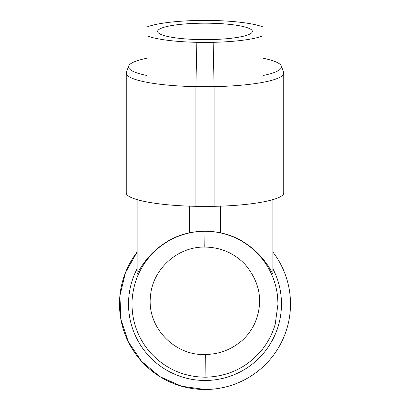 <?xml version="1.0" encoding="UTF-8"?>
<svg xmlns="http://www.w3.org/2000/svg" width="410" height="410" viewBox="0 0 410 410"><rect width="100%" height="100%" fill="white"/><g stroke="black" fill="none" stroke-linecap="round" stroke-linejoin="round"><path stroke-width="0.61" d="M205 389.5L181.527 386.215L159.859 376.611L141.66 361.43L128.33 341.837L120.888 319.334L119.91 295.656L125.47 272.614L137.14 251.986A85.5 85.5 0 0 0 255.307 373.136A85.5 85.5 0 0 0 272.86 251.986A85.5 85.5 0 0 1 205 389.5M272.86 268.719A76.486 76.486 0 0 1 205 380.485A76.486 76.486 0 0 1 137.14 268.719M205.948 377.2C229.149 376.385 248.05 366.981 262.651 348.982C268.432 341.499 272.624 333.212 275.223 324.125L277.99 304L277.524 295.994C276.407 286.395 273.526 277.365 268.873 268.904C264.183 260.473 258.075 253.242 250.556 247.204C243.945 241.941 236.647 237.933 228.657 235.181C220.662 232.46 212.447 231.148 204.001 231.25C195.063 231.389 186.432 233.1 178.114 236.375C169.807 239.686 162.345 244.355 155.733 250.382C148.63 256.911 143.018 264.542 138.903 273.28C134.085 282.885 131.815 296.353 132.02 304C132.005 312.774 133.516 321.286 136.545 329.527C139.984 338.762 145.073 346.983 151.808 354.189C166.609 369.425 184.654 377.092 205.948 377.2L205.656 354.471C219.647 354.255 232.029 349.381 242.807 339.859C247.789 335.19 251.766 329.707 254.728 323.403C263.594 302.436 260.401 282.797 245.149 264.481C234.089 252.985 220.447 247.179 204.216 247.056C177.11 246.887 153.073 269.252 150.619 294.872C146.006 328.026 175.875 356.269 205.656 354.471M137.14 199.66L137.14 274.249C146.411 254.876 166.68 237.082 189.476 232.88C199.824 230.661 210.176 230.661 220.524 232.88L220.524 206.127M272.86 199.66L272.86 274.249C263.533 254.784 243.376 237.154 220.524 232.88M204.001 231.25L204.216 247.056M189.476 232.88L189.476 206.127M214.092 206.307L214.092 86.648A78.751 13.673 -0 0 0 283.751 73.067L283.751 192.72C284.581 199.455 252.709 205.671 214.092 206.307L195.908 206.307L195.908 86.648L196.851 42.322L213.149 42.322L214.092 86.648L195.908 86.648A78.751 13.673 -0 0 1 126.249 73.067L126.249 192.72C125.419 199.455 157.291 205.671 195.908 206.307M196.851 42.322A63.355 11.003 180 0 1 146.949 35.819L146.949 75.501A76.455 13.279 180 0 1 128.545 66.861A76.455 13.279 180 0 1 128.699 66.01L126.413 72.191A78.751 13.673 -0 0 0 126.249 73.067M283.751 73.067A78.751 13.673 -0 0 0 283.587 72.191L281.301 66.01A76.455 13.279 180 0 1 281.455 66.861A76.455 13.279 180 0 1 263.051 75.501L263.051 27.004L263.051 75.501M128.699 66.01A76.455 13.279 180 0 1 146.949 58.225L146.949 27.004A63.355 11.003 180 0 1 196.851 20.5L213.149 20.5A63.355 11.003 180 0 1 263.051 27.004M263.051 58.225A76.455 13.279 180 0 1 281.301 66.01M263.051 35.819A63.355 11.003 180 0 1 213.149 42.322M146.949 27.004L146.949 35.819M205 23.18A47.381 8.226 -0 0 0 157.619 31.411A47.381 8.226 -0 0 0 157.717 31.939A47.381 8.226 -0 0 0 205 39.637A47.381 8.226 -0 0 0 252.283 31.939A47.381 8.226 -0 0 0 252.381 31.411A47.381 8.226 -0 0 0 205 23.18M146.949 75.501L146.949 58.225"/></g></svg>
